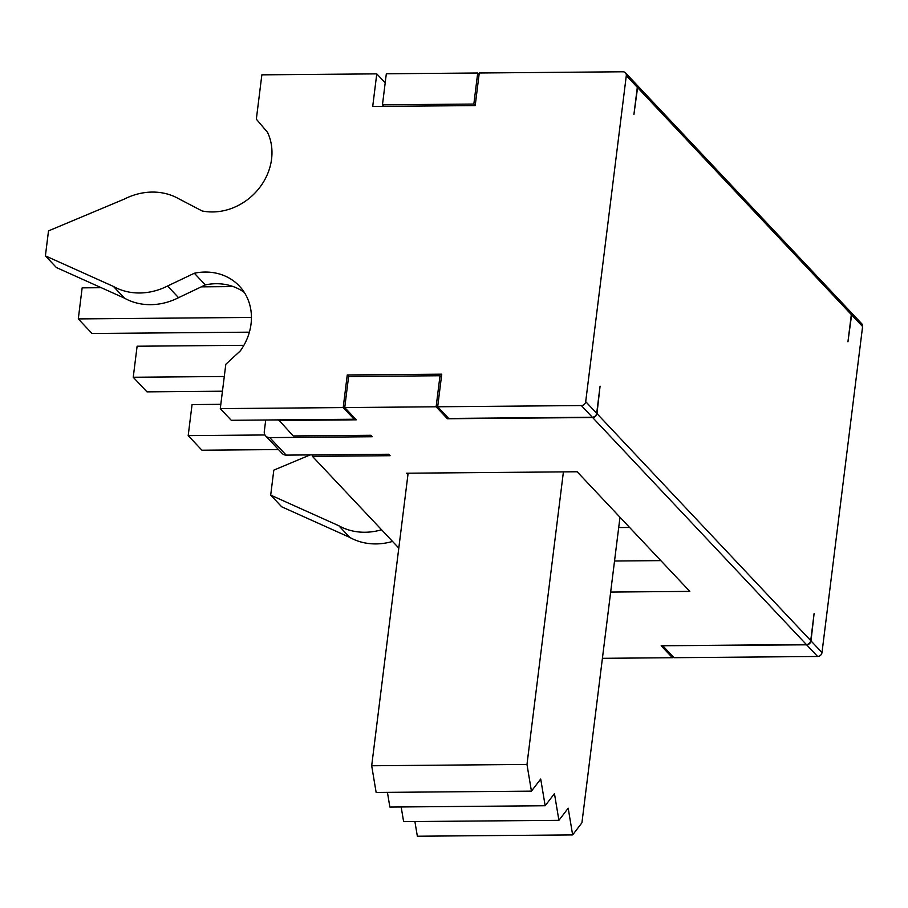 <?xml version="1.0" encoding="UTF-8"?>
<svg xmlns="http://www.w3.org/2000/svg" width="908" height="908" viewBox="0 0 908 908"><rect width="100%" height="100%" fill="white"/><g stroke="black" fill="none" stroke-linecap="round" stroke-linejoin="round"><path stroke-width="1.36" d="M629.607 527.469L618.7 527.559M414.899 821.547L417.351 836.223L572.642 834.906L568.192 808.199L558.908 820.321L554.447 793.615L545.163 805.736L540.714 779.03L531.43 791.14L526.981 764.434L563.414 471.876M401.166 806.951L403.617 821.638L558.908 820.321M387.432 792.366L389.873 807.053L545.163 805.736M408.123 473.204L371.69 765.762L376.139 792.457L531.43 791.14M619.982 517.254L581.926 822.796L572.642 834.906M371.69 765.762L526.981 764.434M407.942 474.668L406.568 473.216L577.159 471.763L689.808 591.392L610.664 592.061M278.711 419.893L293.205 435.942L370.85 435.284L372.223 436.737L269.733 437.611A6.64 5.811 136.7 0 1 265.681 435.954L282.161 453.455A6.64 5.811 -43.3 0 0 286.213 455.112L388.715 454.25L390.088 455.702L312.443 456.361L398.805 548.08M312.443 456.361L312.624 454.897M224.287 376.491L133.238 377.263L146.971 391.859L222.449 391.212M243.889 345.312L137.108 346.22L133.238 377.263M101.242 287.7L82.151 287.859L78.292 318.912L92.026 333.497L249.382 332.169M251.437 317.437L78.292 318.912M233.231 286.576L201.258 286.849M220.814 404.332L192.053 404.571L188.194 435.624L201.928 450.209L278.495 449.562M264.954 434.966L188.194 435.624M585.705 401.642A4.143 3.632 136.7 0 1 581.336 405.558L437.69 406.773L441.753 374.175L347.253 374.97L343.201 407.579L220.281 408.623L225.808 364.29L240.359 350.851A56.012 49.032 -43.3 0 0 239.371 286.077A56.012 49.032 -43.3 0 0 194.335 273.24L167.56 286.009A61.415 53.765 136.7 0 1 113.477 286.463L45.4 255.863L48.51 230.882L124.362 199.068A61.415 53.765 136.7 0 1 178.456 198.602L202.098 210.951A56.012 49.032 -43.3 0 0 258.031 189.613A56.012 49.032 -43.3 0 0 267.565 132.386L256.34 119.175L261.856 74.842L376.775 73.866L372.711 106.463L475.202 105.589L479.265 72.992L622.911 71.777A4.143 3.632 136.7 0 1 626.304 75.625L585.705 401.642L596.692 413.31L600.075 386.138L596.965 413.605A4.143 3.632 136.7 0 1 592.595 417.521L447.406 418.747L436.135 406.784L440.005 375.742L348.615 376.514L344.745 407.567L356.288 419.814L278.642 420.472M475.213 105.51L473.84 104.057L477.71 73.003L386.32 73.775L382.461 104.829L383.902 106.372M265.681 435.954A6.64 5.811 136.7 0 1 264.296 431.459L265.726 419.995M473.84 104.057L382.461 104.829M602.413 658.311L672.431 657.721L661.16 645.758L806.361 644.521A4.143 3.632 -43.3 0 0 810.731 640.605L814.113 613.433L811.003 640.9A4.143 3.632 136.7 0 1 806.633 644.816L663.033 645.736M436.135 406.784L344.745 407.567M477.71 73.003L479.084 74.456M850.603 311.932A4.143 3.632 136.7 0 1 851.613 314.883L847.947 341.76L851.329 314.588A4.143 3.632 -43.3 0 0 850.467 311.773L636.712 84.773A4.143 3.632 136.7 0 1 637.575 87.588L633.92 114.465L637.303 87.293A4.143 3.632 136.7 0 0 636.44 84.478L625.442 72.81M662.988 646.031L673.986 657.698L817.631 656.484A4.143 3.632 136.7 0 0 821.99 652.568L862.6 326.551L851.613 314.883M447.406 418.747L447.587 417.283M194.335 273.24L205.333 284.908L178.558 297.676A61.415 53.765 136.7 0 1 124.464 298.142L56.387 267.542L45.4 255.863M244.309 292.433A56.012 49.032 -43.3 0 0 205.333 284.908M167.56 286.009L178.558 297.676M113.477 286.463L124.464 298.142M376.775 73.866L385.196 82.81M596.692 413.31A4.143 3.632 136.7 0 1 592.322 417.226L448.677 418.44L437.69 406.773M347.253 374.97L348.706 376.514M354.37 417.782L354.188 419.246L231.268 420.291L220.281 408.623M343.201 407.579L354.188 419.246M381.553 529.761A61.415 53.765 136.7 0 1 338.775 525.721L270.697 495.121L273.807 470.14L310.116 454.919M392.54 541.429A61.415 53.765 136.7 0 1 349.773 537.4L338.775 525.721M349.773 537.4L281.696 506.8L270.697 495.121M850.751 312.068L861.737 323.736A4.143 3.632 136.7 0 1 862.6 326.551M614.534 561.019L660.831 560.622M440.005 375.742L441.379 377.195M672.612 656.246L672.431 657.721M592.595 417.521L806.361 644.521M286.213 455.112L269.733 437.611M637.575 87.588L851.329 314.588M626.304 75.625L637.303 87.293M810.731 640.605L596.965 413.605M821.99 652.568L811.003 640.9M581.336 405.558L592.322 417.226M817.631 656.484L806.633 644.816"/></g></svg>
